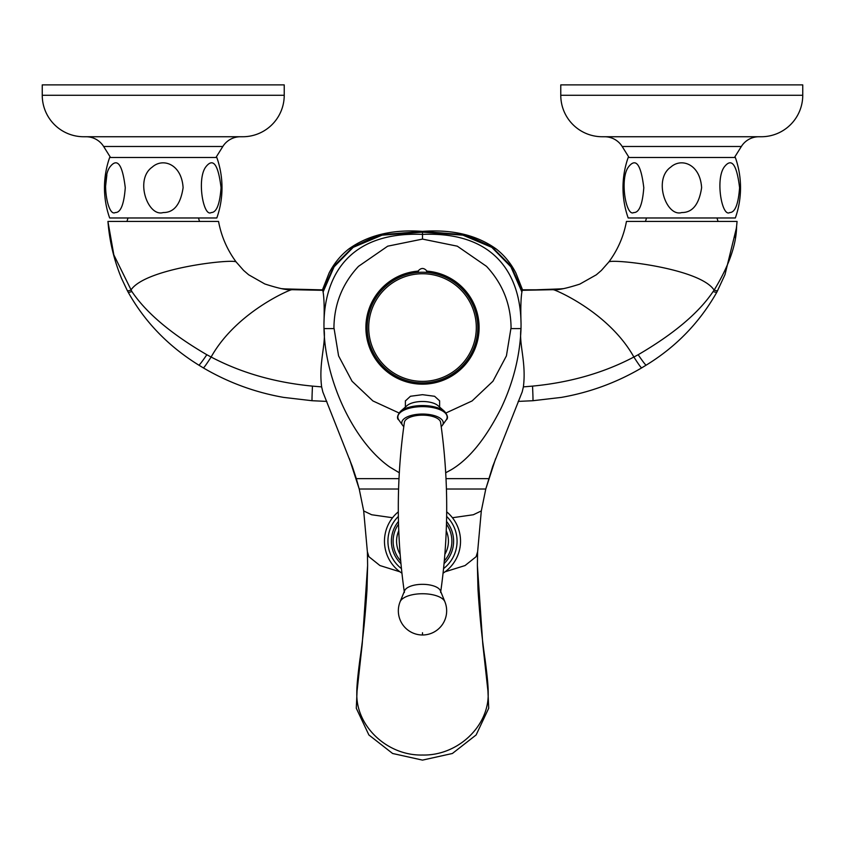 <?xml version="1.0" encoding="UTF-8"?>
<svg xmlns="http://www.w3.org/2000/svg" width="845" height="845" viewBox="0 0 845 845"><rect width="100%" height="100%" fill="white"/><g stroke="black" fill="none" stroke-linecap="round" stroke-linejoin="round"><path stroke-width="1.27" d="M488.188 693.301C488.283 686.827 487.417 677.278 485.041 659.111C481.967 638.302 479.622 615.086 477.995 589.472L477.383 565.442L482.78 644.08L488.188 693.301C489.086 726.288 457.599 755.874 422.5 755.029C387.401 755.874 355.914 726.288 356.812 693.301C356.717 686.827 357.583 677.278 359.959 659.111C363.033 638.302 365.378 615.086 367.005 589.472L367.617 565.442L362.22 644.08L356.812 693.301M477.383 565.442L477.594 551.817L476.126 556.697L465.046 565.558L445.051 571.801M399.949 571.801L379.933 565.548L368.864 556.675L367.406 551.817M398.576 489.012L359.22 489.012L363.688 510.94L371.663 514.753L392.566 517.731M523.382 386.883L532.54 386.112C570.079 382.521 603.858 372.825 633.877 357.023L638.176 354.731C673.814 333.912 698.794 312.851 713.117 291.536L714.12 290.131C728.908 265.964 736.407 244.638 736.618 226.143L737.072 221.432L626.451 221.432C623.694 236.294 617.822 249.814 608.844 261.971L601.397 270.421L596.338 274.794L579.786 284.121C566.488 288.367 557.721 290.226 553.486 289.687L522.263 290.31L521.893 291.969C520.837 298.486 520.562 309.143 521.048 323.941L521.016 328.589C518.724 344.052 526.488 362.325 523.382 386.883L522.199 391.89L492.698 466.451L485.78 489.012L446.424 489.012M398.988 478.661L356.326 478.661L359.22 489.012L349.344 458.529M488.674 478.661L446.012 478.661M511.067 328.61L521.016 328.589C519.95 355.967 513.295 382.542 501.064 408.304C485.769 438.555 469.218 459.004 451.42 469.64L445.695 472.767M522.263 290.31L560.045 288.916L554.014 289.677M540.494 289.803L522.442 289.814M422.5 239.093L422.5 231.372C452.276 229.217 476.844 235.09 496.216 248.99L466.377 234.921L422.5 231.414L378.623 234.921L348.784 248.99C368.135 235.1 392.714 229.217 422.5 231.372M333.933 328.61L323.984 328.589C325.114 381.686 354.245 442.167 389.788 467.053L399.305 472.756M321.639 386.894C318.533 362.347 326.265 344.179 323.984 328.589L323.952 323.941C324.438 309.143 324.163 298.496 323.107 291.969L322.737 290.31L291.514 289.687C287.184 290.247 278.29 288.335 264.812 283.962L248.641 274.773L243.603 270.421L236.156 261.971C227.178 249.814 221.305 236.294 218.549 221.432L107.928 221.432L113.832 254.884L131.883 291.536C146.238 312.882 171.218 333.944 206.824 354.731L211.123 357.023C241.142 372.825 274.921 382.521 312.46 386.112L321.639 386.894L322.832 391.953L352.291 466.429L356.326 478.661M312.46 386.112A34.571 0.57 93.3 0 0 312.09 400.72L326.804 401.407M322.558 289.814L319.336 289.803L322.737 290.31M290.986 289.677L284.955 288.916L319.336 289.803L304.506 289.803M206.824 354.731A34.571 1.616 122.1 0 1 198.818 365.135L203.318 367.881C228.287 382.542 255.053 392.376 283.614 397.393L312.09 400.72M108.287 225.224L108.963 231.065M198.459 217.978L199.536 221.432M128.017 217.978L126.94 221.432M109.66 217.978L216.816 217.978A90.816 90.816 0 0 0 216.816 157.487L109.66 157.487A90.816 90.816 0 0 0 109.66 217.978M115.258 212.549L115.258 212.549C107.558 217.154 100.956 179.172 109.871 167.046C117.307 157.371 122.44 164.257 125.271 187.727C123.983 204.49 120.645 212.76 115.247 212.549M106.871 174.841L105.414 187.727M183.101 187.727C180.566 204.384 173.943 212.655 163.222 212.549C147.875 217.334 134.387 179.446 152.237 167.109C162.874 157.466 181.664 164.088 183.101 187.727M221.063 187.727C219.816 204.279 216.531 212.549 211.218 212.549C203.55 217.514 196.663 179.731 205.599 167.173C213.056 157.307 218.211 164.162 221.063 187.727M532.54 386.112A34.571 0.57 86.7 0 1 532.91 400.72L561.344 397.403C589.916 392.386 616.692 382.553 641.682 367.881L646.182 365.135C676.106 346.83 699.671 322.484 716.877 292.106L724.999 274.614L736.396 228.108M638.176 354.731A34.571 1.616 57.9 0 0 646.182 365.135M735.108 237.371L736.618 226.154M716.982 217.978L718.06 221.432M646.541 217.978L645.464 221.432M628.184 217.978L735.34 217.978A90.816 90.816 0 0 0 735.34 157.487L628.184 157.487A90.816 90.816 0 0 0 628.184 217.978M643.795 187.727C642.506 204.49 639.169 212.76 633.771 212.549C626.082 217.154 619.48 179.172 628.395 167.046C635.831 157.371 640.964 164.257 643.795 187.727M701.614 187.727C699.09 204.384 692.456 212.655 681.746 212.549C666.399 217.334 652.91 179.446 670.761 167.109C681.397 157.466 700.188 164.088 701.614 187.727M739.586 187.727C738.34 204.279 735.055 212.549 729.742 212.549C722.074 217.514 715.187 179.731 724.123 167.173C731.58 157.307 736.734 164.162 739.586 187.727M446.012 412.951L472.091 400.942L492.952 381.232L506.419 355.882L511.067 327.554C510.75 303.999 502.564 283.603 486.519 266.355L457.303 246.18L422.5 239.093L387.697 246.18L358.481 266.355C342.436 283.603 334.25 303.999 333.933 327.554L338.581 355.882L352.048 381.232L372.909 400.942L398.988 412.951M418.888 272.365L418.032 271.129A56.604 56.604 0 0 0 365.896 327.554A56.604 56.604 0 0 0 422.5 384.169A56.604 56.604 0 0 0 479.104 327.554A56.604 56.604 0 0 0 426.968 271.129L426.112 272.365M418.032 271.129C421.011 267.611 423.989 267.611 426.968 271.129M367.195 327.554A55.305 55.305 0 0 0 422.5 382.869A55.305 55.305 0 0 0 477.805 327.554A55.305 55.305 0 0 0 422.5 272.248A55.305 55.305 0 0 0 367.195 327.554A55.305 55.305 0 0 0 422.5 382.869A55.305 55.305 0 0 0 477.805 327.554A55.305 55.305 0 0 0 422.5 272.248A55.305 55.305 0 0 0 367.195 327.554M439.611 407.068L439.611 400.815L434.605 396.284L422.5 394.678L410.448 396.263L405.389 400.931M400.414 411.42L407.089 405.579A17.111 7.235 180 0 1 422.5 401.491A17.111 7.235 -0 0 1 437.911 405.579L444.586 411.42A24.526 10.362 -0 0 0 422.5 405.558A24.526 10.362 180 0 0 400.414 411.42C397.139 415.634 396.632 418.518 398.882 420.039A24.653 10.415 180 0 1 422.5 406.635A24.653 10.415 -0 0 1 446.118 420.039C448.357 418.402 447.839 415.518 444.586 411.42M441.206 426.598A20.745 8.767 -0 0 0 442.368 425.331A20.745 8.767 -0 0 0 422.5 414.05A20.745 8.767 180 0 0 402.632 425.331A20.745 8.767 180 0 0 403.794 426.598M404.385 592.461C396.273 535.762 396.273 479.052 404.385 422.352A18.146 7.668 -0 0 1 422.5 415.149A18.146 7.668 -0 0 1 440.615 422.352C448.727 479.052 448.727 535.762 440.615 592.461M400.129 601.714L404.618 590.697A18.146 7.668 -0 0 1 422.5 584.328A18.146 7.668 -0 0 1 440.382 590.697L444.871 601.714A22.699 9.591 -0 0 0 422.5 593.739A22.699 9.591 180 0 0 400.129 601.714A24.156 24.156 0 0 0 422.458 634.986M444.871 601.714A24.156 24.156 0 0 1 422.5 634.986L422.5 632.725M444.301 560.89A29.385 29.385 0 0 0 446.466 524.196M398.534 524.196A29.385 29.385 0 0 0 400.699 560.89M443.562 568.601A34.571 34.571 0 0 0 446.635 516.443M398.365 516.443A34.571 34.571 0 0 0 401.438 568.601M443.076 573.174A38.025 38.025 0 0 0 446.688 511.848M398.312 511.848A38.025 38.025 0 0 0 401.924 573.174M802.75 95.263L802.75 84.891L560.774 84.891L560.774 95.263A41.479 41.479 0 0 0 602.253 136.742L761.271 136.742A41.479 41.479 0 0 0 802.75 95.263L560.774 95.263M604.587 136.742A20.745 20.745 0 0 1 622.173 146.491L741.35 146.491A20.745 20.745 0 0 1 758.937 136.742M741.35 146.491L734.474 157.487M622.173 146.491L629.05 157.487M284.226 95.263L284.226 84.891L42.25 84.891L42.25 95.263A41.479 41.479 0 0 0 83.729 136.742L242.747 136.742A41.479 41.479 0 0 0 284.226 95.263L42.25 95.263M86.063 136.742A20.745 20.745 0 0 1 103.65 146.491L222.826 146.491A20.745 20.745 0 0 1 240.413 136.742M222.826 146.491L215.95 157.487M103.65 146.491L110.526 157.487M367.617 565.442L367.406 552.07L363.688 510.94M477.594 552.07L481.312 510.94L473.337 514.753L452.434 517.731M641.682 367.881A34.571 1.479 59.3 0 1 633.877 357.023C607.692 310.273 550.591 287.87 553.39 289.803M522.178 290.775L511.003 266.017L491.822 246.846L462.933 234.899L422.5 231.995L382.067 234.899L353.178 246.846L333.997 266.017L322.822 290.775M521.893 291.969L510.908 266.851L491.801 247.353L462.923 235.163L422.5 232.153L382.077 235.163L353.199 247.353L334.092 266.851L323.107 291.969M521.048 323.941C520.541 273.738 493.945 231.424 422.5 234.392C351.055 231.424 324.459 273.738 323.952 323.941M291.609 289.803C294.409 287.87 237.308 310.273 211.123 357.023A34.571 1.479 120.7 0 1 203.318 367.881M131.883 291.536A34.571 2.894 151.7 0 1 128.123 292.106C144.833 321.966 168.398 346.313 198.818 365.135M128.123 292.106L127.32 290.595A34.571 2.884 152.3 0 0 130.88 290.131C145.055 268.013 233.273 258.623 236.156 261.971M717.68 290.595A34.571 2.884 27.7 0 1 714.12 290.131C699.945 268.013 611.727 258.623 608.844 261.971M713.117 291.536A34.571 2.894 28.3 0 0 716.877 292.106M368.695 327.554A53.805 53.805 0 0 0 422.5 381.37A53.805 53.805 0 0 0 476.305 327.554A53.805 53.805 0 0 0 422.5 273.748A53.805 53.805 0 0 0 368.695 327.554M444.861 554.32A25.931 25.931 0 0 0 446.244 530.787M398.755 530.787A25.931 25.931 0 0 0 400.139 554.32M444.047 563.626A31.117 31.117 0 0 0 446.54 521.439M398.46 521.439A31.117 31.117 0 0 0 400.952 563.626M357.593 678.989L356.294 708.247L368.874 734.949L392.608 753.486L422.5 760.109L452.392 753.486L476.126 734.949L488.706 708.247L487.407 678.989M481.312 510.94L485.78 489.012L495.635 458.592M496.216 248.99C504.349 255.348 510.908 263.344 515.883 272.977L522.559 289.93M284.955 288.916L281.322 288.62M107.928 221.432L108.202 224.453M127.32 290.595L121.585 278.491C114.508 261.411 110.072 243.645 108.276 225.192M518.196 401.407L532.91 400.72M563.678 288.62L560.045 288.916M348.784 248.99C340.651 255.348 334.092 263.344 329.117 272.977L322.441 289.93M405.389 407.068L405.389 400.815M402.632 425.331L398.882 420.039M442.368 425.331L446.118 420.039"/></g></svg>
